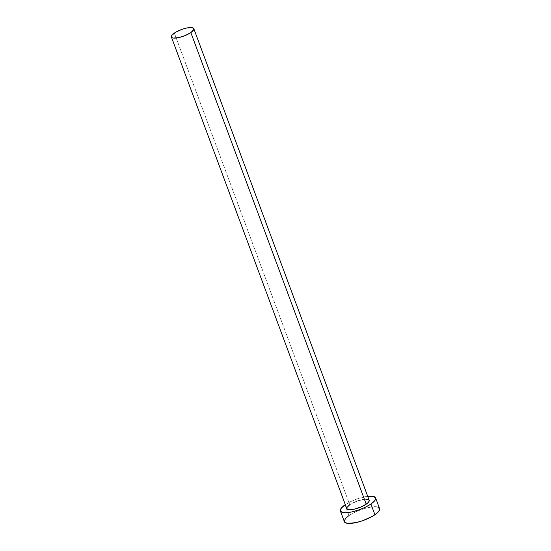 <?xml version="1.0" encoding="UTF-8"?>
<svg xmlns="http://www.w3.org/2000/svg" width="551" height="551" viewBox="0 0 551 551"><rect width="100%" height="100%" fill="white"/><g stroke="black" fill="none" stroke-linecap="round" stroke-linejoin="round"><path stroke-width="0.41" stroke-dasharray="2.75 2.07" d="M369.184 500.267A11.95 3.471 -20.4 0 0 361.546 499.736A11.95 3.471 -20.4 0 0 349.747 504.688L174.357 33.088L349.747 504.688A11.95 3.471 -20.4 0 0 346.779 508.601M379.57 508.607A18.782 5.462 -20.4 0 0 367.565 507.774A18.782 5.462 -20.4 0 0 349.024 515.557L345.043 504.833L349.024 515.557A18.782 5.462 -20.4 0 0 344.368 521.694M345.312 504.654A18.782 5.462 159.6 0 1 367.717 496.32L357.372 498.848L350.65 501.63L345.043 504.833M349.747 504.688L357.599 500.88L365.671 499.151M347.013 508.966L346.861 507.581M346.916 517.169L345.387 518.698M344.272 521.308L344.354 521.673M378.082 507.326L376.347 506.934M374.053 506.851L368.178 507.636L361.36 509.565L354.637 512.347L349.024 515.557"/><path stroke-width="0.83" d="M171.395 37L346.779 508.601A11.95 3.471 -20.4 0 0 354.424 509.131A11.95 3.471 -20.4 0 0 366.222 504.179L190.832 32.571A11.95 3.471 159.6 0 1 179.034 37.523A11.95 3.471 159.6 0 1 171.395 37A11.95 3.471 159.6 0 1 174.357 33.088A11.95 3.471 159.6 0 1 186.155 28.135A11.95 3.471 159.6 0 1 193.8 28.666A11.95 3.471 159.6 0 1 190.832 32.571L366.222 504.179L360.561 507.154L354.031 509.214L348.838 509.661L347.729 509.413L346.724 508.346M340.38 510.977L344.368 521.694A18.782 5.462 -20.4 0 0 356.373 522.527A18.782 5.462 -20.4 0 0 374.914 514.744L370.926 504.027A18.782 5.462 159.6 0 1 352.385 511.81A18.782 5.462 159.6 0 1 340.38 510.977A18.782 5.462 159.6 0 1 345.043 504.833A18.782 5.462 159.6 0 1 345.312 504.654L341.4 507.981L340.291 510.584L341.868 512.258L345.904 512.733L351.772 511.948L358.591 510.012L365.32 507.237L370.926 504.027L374.914 514.744A18.782 5.462 -20.4 0 0 379.57 508.607L375.589 497.884A18.782 5.462 159.6 0 1 370.926 504.027L374.563 500.887L375.679 498.276L374.101 496.609L367.31 496.368M367.717 496.32A18.782 5.462 159.6 0 1 375.589 497.884M365.671 499.151L368.24 499.454L369.246 500.515L368.536 502.175L366.222 504.179A11.95 3.471 -20.4 0 0 369.184 500.267L193.8 28.666M346.861 507.581L349.747 504.688M349.024 515.557L346.916 517.169M345.387 518.698L344.272 521.308L344.733 522.279L347.591 523.367L355.76 522.665L362.579 520.736L372.304 516.377L377.022 513.133L379.446 510.205L379.667 508.993L378.082 507.326M376.347 506.934L374.053 506.851M190.832 32.571L193.718 29.685L193.566 28.294L191.741 27.598L186.548 28.053L182.209 29.279L176.017 32.054L172.043 35.092L171.333 36.745L172.339 37.812L173.448 38.06L178.648 37.613L185.17 35.553L190.832 32.571"/></g></svg>
